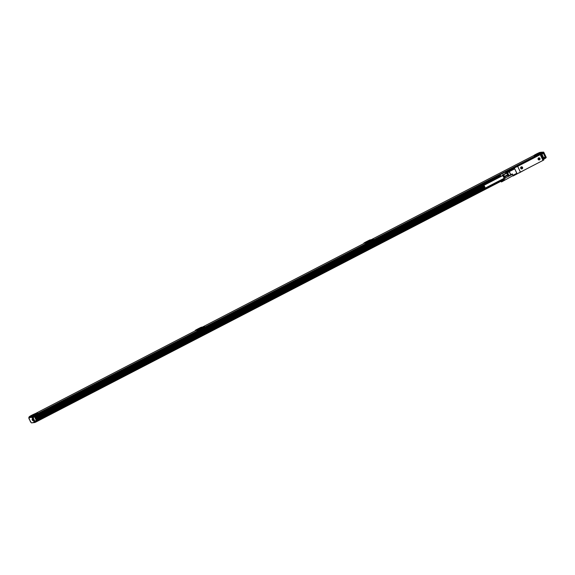 <?xml version="1.0" encoding="UTF-8"?>
<svg xmlns="http://www.w3.org/2000/svg" width="575" height="575" viewBox="0 0 575 575"><rect width="100%" height="100%" fill="white"/><g stroke="black" fill="none" stroke-linecap="round" stroke-linejoin="round"><path stroke-width="0.86" d="M540.256 154.661L517.68 166.355L520.433 172.097L543.008 160.411L540.256 154.661L539.86 154.776L541.111 154.157L538.351 154.718M541.097 154.193L543.871 159.907L543.001 160.389M517.68 166.355L520.382 172.133L513.108 175.972M517.622 166.383L512.203 168.921M537.345 155.149L513.015 167.821M512.167 168.849L511.477 168.928L512.95 167.699M517.845 166.161L539.666 154.876L517.852 166.168M521.798 163.968L514.927 167.483L513.274 167.634L518.83 164.658L521.784 163.933L514.927 167.483M537.963 154.891L531.767 158.06L533.341 157.917L538.602 155.365L533.341 157.917M540.335 154.625L543.087 160.375M538.02 158.837A1.071 1.013 -97 0 1 539.07 157.816A1.071 1.013 -97 0 1 540.054 158.93A1.071 1.013 -97 0 1 539.005 159.951A1.071 1.013 -97 0 1 538.02 158.837M522.668 167.929A1.071 1.013 -97 0 1 521.618 168.949A1.071 1.013 -97 0 1 520.634 167.835A1.071 1.013 -97 0 1 521.683 166.815A1.071 1.013 -97 0 1 522.668 167.929M517.133 173.815L514.381 168.065M512.023 168.353L512.591 168.353M513.468 168.173L514.733 168.82L517.033 173.822M517.795 173.47L519.06 172.816M514.913 167.447L513.274 167.634M538.315 154.732L539.76 154.596M538.897 157.902L538.919 157.895A0.992 0.942 83 0 0 538.502 159.692A0.992 0.942 83 0 0 539.954 159.124A0.992 0.942 83 0 0 538.919 157.895A0.992 0.942 83 0 0 538.897 157.902A0.992 0.942 83 0 0 538.48 159.692A0.992 0.942 83 0 0 539.149 159.864M521.503 166.901L521.532 166.901A0.992 0.942 83 0 0 521.094 168.698A0.992 0.942 83 0 0 522.567 168.13A0.992 0.942 83 0 0 521.532 166.901A0.992 0.942 83 0 0 521.115 168.691A0.992 0.942 83 0 0 521.769 168.87L521.748 168.87M512.311 173.916L510.794 174.699L512.311 173.916L512.886 175.109L512.095 174.441M512.965 175.282L513.087 175.986L512.965 175.282L516.86 173.269M513.511 168.245L510.715 169.481M511.506 168.993L510.686 169.424M512.131 168.41L508.695 170.373M508.516 170.638L508.027 170.926L508.516 170.638M516.084 166.218L519.714 164.658M531.825 158.067L533.327 157.888M534.247 156.81L537.877 155.257M511.865 168.547L507.567 170.559M507.373 170.588L511.786 168.382M508.221 170.804L508.731 170.574L508.235 170.84M508.853 170.516L508.163 170.868L508.853 170.516M515.164 166.901L516.127 166.319M533.327 157.5L534.297 156.91M514.733 168.82L509.105 171.724L510.823 174.879L508.602 176.245M519.534 164.795L515.689 166.743M537.697 155.394L533.787 157.198M512.562 168.072L512.066 168.303M506.985 171.307L505.82 172.522L507.236 172.342L507.768 172.967L509.012 175.555L508.365 175.849A1.337 0.388 -117.4 0 0 508.372 176.367M509.105 171.724L507.107 173.219A0.762 0.726 83 0 1 507.236 172.342L508.573 171.106L509.321 171.616L510.794 174.699L508.702 175.871M508.638 175.713L506.719 173.269L507.718 174.714L504.562 176.338L503.52 174.836L506.719 173.269M508.286 176.41L507.718 174.714M505.842 173.377L506.438 172.881A2.48 0.712 -117.4 0 0 506.043 172.802A2.48 0.712 -117.4 0 0 505.921 172.946L506.668 173.276M506.402 172.967L502.622 174.944L506.676 173.204M514.172 168.159L508.76 170.962A0.762 0.726 -97 0 0 508.573 171.106L506.999 171.292L505.835 172.514A0.762 0.726 83 0 0 505.633 172.888L505.684 173.398M502.651 174.671L502.485 175.289A2.005 0.575 -117.4 0 0 502.478 175.296A2.005 0.575 -117.4 0 1 503.096 175.332A2.005 0.575 62.6 0 1 504.57 178.336M505.245 178.43L504.562 176.338M500.595 180.428L501.228 181.851L500.674 180.241L501.616 181.815L504.613 180.263L501.551 181.937L513.058 175.576M501.608 181.7L504.649 180.076L501.616 181.765M501.601 181.635L504.613 180.147M501.587 181.563L504.606 180.083M501.565 181.484L504.591 180.011M501.544 181.405L504.57 179.932M501.515 181.319L504.548 179.853M501.407 181.377L504.57 179.738L501.479 181.233M501.378 181.298L504.512 179.767M501.443 181.147L504.483 179.68M501.35 181.218L504.512 179.587L501.4 181.053M501.314 181.139L504.448 179.594M501.357 180.967L504.404 179.501M501.271 181.06L504.433 179.422L501.314 180.881M501.235 180.981L504.361 179.414M501.263 180.794L504.311 179.328M501.184 180.902L504.354 179.263L501.213 180.708M501.141 180.83L504.261 179.242M501.156 180.629L504.21 179.156M501.098 180.751L504.261 179.12L501.105 180.557M500.674 180.241L503.678 178.688L500.811 180.263M500.703 180.234L512.181 174.469M500.739 180.234L503.872 178.732L500.775 180.248M501.048 180.687L504.21 179.048L503.772 178.696L500.854 180.291M500.904 180.334L503.858 178.739M500.954 180.377L503.901 178.782M501.005 180.428L503.952 178.825M501.055 180.493L504.002 178.875M497.591 177.891L500.732 176.36L497.591 177.891M497.72 177.833L500.753 176.144L497.727 177.891M496.671 176.69L497.569 178.063L496.764 176.388L499.927 174.857M496.692 176.683L497.116 176.561L497.713 177.761M497.698 177.689L500.717 176.209M497.677 177.618L500.703 176.137M497.655 177.531L500.681 176.065M497.627 177.452L500.652 175.979M497.519 177.51L500.681 175.871L497.591 177.359M497.49 177.431L500.624 175.893M497.555 177.272L500.595 175.806M497.454 177.352L500.624 175.713L497.512 177.186M497.425 177.272L500.552 175.72M497.468 177.093L500.516 175.627M497.382 177.186L500.545 175.548L497.418 177.007M497.339 177.107L500.473 175.54M497.375 176.92L500.423 175.454M497.296 177.028L500.458 175.397L497.325 176.841M497.253 176.956L500.372 175.368M497.267 176.762L500.322 175.282M497.21 176.884L500.372 175.246L497.217 176.69M496.814 176.36L508.293 170.581M496.843 176.367L499.848 174.807L496.886 176.374M497.159 176.812L500.322 175.174L499.883 174.822L496.922 176.396M496.965 176.424L499.927 174.843M497.016 176.46L499.97 174.872M497.059 176.503L500.013 174.908M497.116 176.561L500.063 174.951M497.167 176.618L500.113 175.008M484.79 186.825A1.524 0.438 -117.4 0 0 483.611 185.488A1.524 0.438 -117.4 0 0 483.834 186.868A1.524 0.438 -117.4 0 0 485.012 188.197A1.524 0.438 -117.4 0 0 484.79 186.825M497.044 177.517L496.872 176.906L497.238 177.416M500.933 181.391L500.76 180.78L501.127 181.283M485.012 188.197L503.829 178.458A1.524 0.438 -117.4 0 0 503.923 178.264A1.524 0.438 -117.4 0 0 503.607 177.086A1.524 0.438 -117.4 0 0 502.428 175.749L483.611 185.488M500.681 175.871L500.724 176.281M504.57 179.738L504.613 180.205M503.621 178.566A1.732 0.496 -117.4 0 0 503.829 178.66A1.732 0.496 -117.4 0 0 504.031 178.415A1.732 0.496 -117.4 0 0 503.319 176.439A1.732 0.496 -117.4 0 0 502.262 175.634A1.732 0.496 -117.4 0 0 502.219 175.792A1.732 0.496 -117.4 0 0 502.212 175.857M504.383 178.43A1.905 0.546 -117.4 0 0 504.383 178.415A1.905 0.546 -117.4 0 0 503.678 176.374A1.905 0.546 -117.4 0 0 502.507 175.274A1.905 0.546 -117.4 0 0 502.435 175.346A1.905 0.546 -117.4 0 0 502.385 175.526M521.252 168.144L521.791 168.338M521.453 168.065L521.374 167.469L522.043 167.598L521.856 168.303M538.868 159.059L538.761 158.47L539.429 158.592L539.249 159.304M504.512 178.365A1.905 0.546 -117.4 0 0 504.512 178.351A1.905 0.546 -117.4 0 0 503.815 176.309A1.905 0.546 -117.4 0 0 502.636 175.21A1.905 0.546 -117.4 0 0 502.579 175.26M521.913 167.835L521.928 168.295M539.149 159.095L539.494 158.729M507.955 175.217L504.807 176.848M512.109 168.417L508.163 170.588M524.608 169.948L519.117 172.924M542.635 160.612L536.281 163.897M500.717 181.204L35.355 422.294L500.796 181.355L35.355 422.294L32.617 416.473L31.532 416.738M35.327 422.122L34.874 421.302L35.039 421.971M545.646 158.139L543.54 159.225L545.646 158.139L545.165 157.147L543.066 158.233M31.388 416.444L37.713 413.166L35.636 413.418L196.053 330.381L198.181 330.115L204.671 326.758L202.537 327.017L364.579 243.139L366.713 242.88L373.52 239.351L371.393 239.61L533.269 155.811L535.354 155.559L541.679 152.282L542.771 152.152L32.48 416.307M543.253 153.137L541.147 154.229L543.253 153.137L542.771 152.152M543.059 158.211L545.165 157.147M62.186 408.408L59.592 409.745M503.671 178.602L34.816 421.31M543.375 157.55L542.865 157.816M484.574 187.989L36.153 420.117M543.353 157.507L542.843 157.766M484.538 187.953L36.132 420.073M543.31 157.421L542.8 157.687M484.473 187.881L36.088 419.994M542.771 156.285L542.261 156.551M483.805 186.81L35.542 418.852M542.642 156.026L543.504 157.816L545.301 156.953L543.562 153.331L541.765 154.193L542.656 156.012L542.139 156.292M483.697 186.552L35.427 418.6L483.69 186.537M542.656 156.012L542.132 156.285M32.94 417.587L34.572 416.817L36.304 420.44L34.701 421.274M542.599 155.89L542.074 156.163M483.647 186.408L35.363 418.471L483.632 186.379M542.57 155.868L542.06 156.134M542.412 155.545L541.902 155.803M483.539 186.02L35.19 418.111M541.815 154.301L541.305 154.56M496.937 177.531L34.593 416.868M543.677 157.794L541.938 154.172L541.255 154.459M496.879 177.431L34.407 416.832M542.613 155.954L542.103 156.22M483.668 186.472L35.391 418.528M30.475 421.813L28.822 417.694L31.877 417.321L32.157 416.796L28.937 417.184L28.822 417.694L29.253 416.731A4.693 0.482 -25.6 0 1 35.42 413.54L37.368 413.303L31.201 416.494L32.48 416.623L32.157 416.796L34.874 422.474L35.197 422.309M32.969 417.644L34.572 416.817M542.915 152.325L545.632 158.003M533.701 155.775L535.648 155.358L541.858 152.26M373.146 239.545L370.07 239.861A7.554 0.769 -25.6 0 0 363.91 243.053L366.987 242.736M373.125 239.487L366.958 242.679M364.018 243.426L363.91 243.053M204.456 326.866L201.379 327.189A7.554 0.769 -25.6 0 0 195.22 330.381L198.296 330.057M204.434 326.816L198.267 330.007M195.327 330.754L195.22 330.381M543.562 153.331L541.938 154.172M29.296 417.012L31.33 416.767M29.253 416.731L31.201 416.494M33.228 414.668L34.938 413.871L33.228 414.668M31.079 416.336L32.789 415.538L31.079 416.336M34.946 414.173L31.603 415.84L34.946 414.173M543.526 152.095L542.822 152.181L543.792 152.317L546.185 157.32L545.812 157.981M546.185 157.32L543.418 152.131L543.095 152.303M541.815 152.167L539.867 152.404A4.693 0.482 -25.6 0 0 533.708 155.595M537.675 153.532L539.386 152.734L537.675 153.532M535.533 155.207L537.244 154.409L535.533 155.207M539.393 153.036L536.051 154.704L539.393 153.036M367.921 241.026L366.253 241.859L367.921 241.026M368.187 241.593L369.897 240.796L368.187 241.593M370.825 240.005L369.114 240.803L370.825 240.005M365.556 242.621L367.267 241.823L365.556 242.621M199.23 328.347L197.563 329.18L199.23 328.347M199.496 328.922L201.207 328.124L199.496 328.922M202.134 327.326L200.423 328.124L202.134 327.326M196.866 329.949L198.576 329.152L196.866 329.949M31.877 417.321L34.27 422.316L31.654 422.869M28.937 417.572L28.923 418.607L31.215 422.69M34.27 422.316L34.874 422.474L34.27 422.316M32.056 419.283L32.602 420.62L32.056 419.283M540.658 154.459L543.411 160.209M509.299 171.573L508.76 170.962L506.999 171.292A0.762 0.726 -97 0 1 507.186 171.156M512.03 168.331L512.878 167.9M537.661 155.027L538.509 154.632M509.091 175.706L510.658 174.958M506.28 172.982A2.365 0.683 -117.4 0 0 505.921 173.025M545.617 157.96L543.468 159.074M545.301 157.313L543.159 158.42M500.581 180.457L35.01 421.468M503.693 178.617L34.874 421.302M543.052 156.874L542.541 157.14M484.114 187.385L35.83 419.448M542.678 156.091L542.168 156.35L542.678 156.091M483.719 186.609L35.449 418.658L483.719 186.609M542.534 155.789L542.024 156.055M483.604 186.293L35.312 418.363M542.067 154.826L541.557 155.085M497.339 177.977L34.845 417.393M496.771 177.201L32.962 417.292L496.771 177.201M543.217 152.964L540.874 154.179M496.714 177.035L32.933 417.119M542.908 152.31L538.344 154.675M507.423 170.682L32.617 416.473M34.637 414.101L33.58 414.604M32.488 415.768L31.438 416.278M539.084 152.964L538.035 153.468M536.942 154.639L535.886 155.142M369.596 241.026L368.539 241.529M370.537 240.206L369.481 240.709M366.965 242.053L365.916 242.557M200.905 328.354L199.848 328.857M201.847 327.534L200.79 328.037M198.274 329.382L197.225 329.885M541.111 154.157L543.871 159.907M512.986 167.943L511.994 168.475M538.617 154.675L537.611 155.063M506.129 172.759L505.827 173.19M505.82 172.522L505.669 173.377M502.313 175.548L500.732 176.367M512.339 174.088L510.823 174.872M516.982 173.973L513.087 175.986M34.752 422.51L31.539 422.905M543.763 152.224L546.25 157.421M30.468 421.834L31.143 422.56M34.845 414.122L33.472 414.783M32.703 415.797L31.323 416.451M539.293 152.986L537.92 153.647M537.151 154.661L535.778 155.322M369.804 241.047L368.431 241.708M370.746 240.228L369.366 240.889M367.173 242.075L365.801 242.736M201.113 328.375L199.741 329.037M202.055 327.556L200.675 328.217M197.11 330.064L198.483 329.403"/></g></svg>

